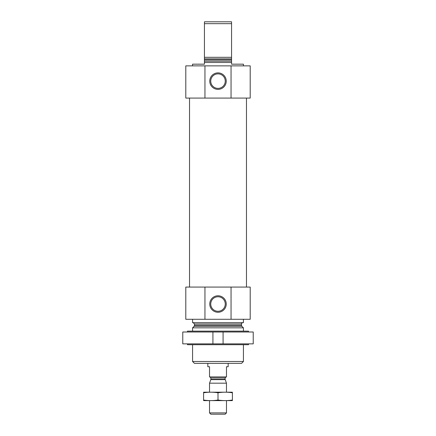 <?xml version="1.0" encoding="UTF-8"?>
<svg xmlns="http://www.w3.org/2000/svg" width="436" height="436" viewBox="0 0 436 436"><rect width="100%" height="100%" fill="white"/><g stroke="black" fill="none" stroke-linecap="round" stroke-linejoin="round"><path stroke-width="0.65" d="M192.576 65.869L192.576 64.174L204.44 64.174L204.44 62.479L231.56 62.479L231.56 64.174L243.424 64.174L243.424 65.869M204.44 62.479L204.44 57.312L231.56 57.312L231.56 62.479M231.56 57.312L231.56 23.664L204.44 23.664L204.44 21.8L231.56 21.8L231.56 23.664M204.44 57.312L204.44 23.664M231.047 98.078L185.796 98.078L185.796 65.869L250.204 65.869L250.204 98.078L231.047 98.078L231.047 65.869M243.424 361.482L192.576 361.482L194.44 363.352L241.56 363.352L243.424 361.482L243.424 344.702M192.576 331.142L192.576 327.839L243.424 327.839L243.424 331.142M192.576 361.482L192.576 344.702M193.17 322.667L194.521 324.024L194.521 325.327L194.129 326.286L192.576 327.839M192.576 319.277L192.576 322.667L243.424 322.667L243.424 319.277M204.953 287.073L250.204 287.073L250.204 319.277L185.796 319.277L185.796 287.073L204.953 287.073L204.953 319.277M226.246 304.023A8.246 8.246 0 0 0 213.88 296.883A8.246 8.246 0 0 0 213.88 311.162A8.246 8.246 0 0 0 226.246 304.023M231.047 287.073L231.047 319.277M189.524 287.073L189.524 98.078M226.246 81.129A8.246 8.246 0 0 0 213.88 73.984A8.246 8.246 0 0 0 213.88 88.268A8.246 8.246 0 0 0 226.246 81.129M204.953 98.078L204.953 65.869M225.259 304.023A7.259 7.259 0 0 0 214.37 297.733A7.259 7.259 0 0 0 214.37 310.312A7.259 7.259 0 0 0 225.259 304.023M225.259 81.129A7.259 7.259 0 0 0 214.37 74.839A7.259 7.259 0 0 0 214.37 87.413A7.259 7.259 0 0 0 225.259 81.129M182.771 331.992L212.915 331.992L212.915 343.857L182.771 343.857L182.771 331.992M223.085 331.992L253.229 331.992L253.229 343.857L223.085 343.857L223.085 331.992L212.915 331.992M187.491 331.992L187.491 331.142L248.509 331.142L248.509 331.992M187.491 343.857L187.491 344.702L248.509 344.702L248.509 343.857M223.085 343.857L212.915 343.857M207.83 363.352L207.83 366.741L209.525 366.741L209.525 376.911L226.475 376.911L226.475 366.741L228.17 366.741L228.17 363.352M226.475 412.897L209.525 412.897L210.822 414.2L225.178 414.2L226.475 412.897L226.475 400.64M209.525 392.166L209.525 383.179L226.475 383.179L226.475 392.166M225.183 379.62L210.817 379.62L210.882 379.271L225.118 379.271L226.475 383.179M225.118 379.271L225.118 377.925L226.137 376.911M232.41 392.187L203.59 392.187M203.59 392.787C203.59 391.997 203.59 391.997 203.59 392.787C208.397 391.997 213.199 391.997 218 392.787C222.801 391.997 227.603 391.997 232.41 392.787C232.41 391.997 232.41 391.997 232.41 392.787L232.41 400.019C232.41 400.804 232.41 400.804 232.41 400.019C227.603 400.804 222.801 400.804 218 400.019C213.199 400.804 208.397 400.804 203.59 400.019C203.59 400.804 203.59 400.804 203.59 400.019L203.59 392.787M218 392.787L218 400.019M232.41 400.619L203.59 400.619M204.44 61.127L231.56 61.127M204.44 59.819L231.56 59.819M204.44 58.865L231.56 58.865M194.129 326.286L241.871 326.286L243.424 327.839M194.521 325.327L241.479 325.327L241.871 326.286M194.521 324.024L241.479 324.024C241.222 323.572 241.675 323.12 242.83 322.667M210.882 379.271L210.882 377.925L225.118 377.925M241.479 325.327L241.479 324.024M246.476 287.073L246.476 98.078M209.525 412.897L209.525 400.64M210.817 379.62L209.525 383.179M210.882 377.925L209.863 376.911"/></g></svg>
